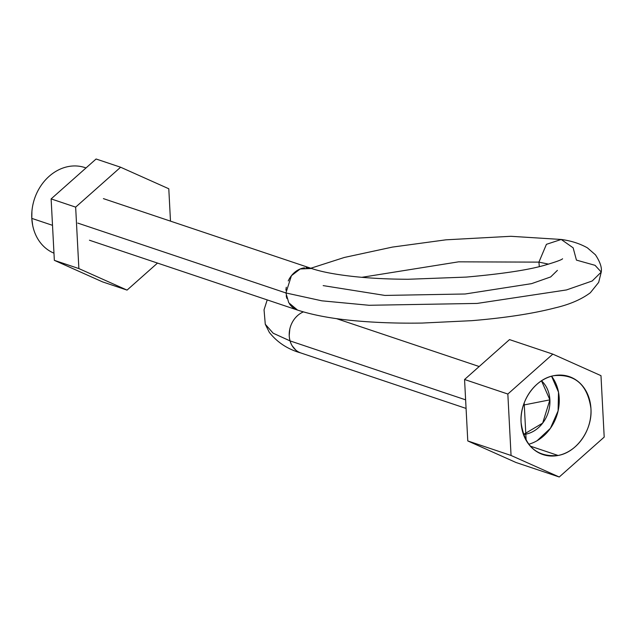 <?xml version="1.0" encoding="UTF-8"?>
<svg xmlns="http://www.w3.org/2000/svg" width="636" height="636" viewBox="0 0 636 636"><rect width="100%" height="100%" fill="white"/><g stroke="black" fill="none" stroke-linecap="round" stroke-linejoin="round"><path stroke-width="0.95" d="M558.114 455.471L530.273 446.122L558.114 455.471A41.141 34.225 -71.4 0 1 542.929 454.565A41.141 34.225 -71.4 0 1 521.488 413.511A41.141 34.225 -71.4 0 1 553.932 375.661A41.141 34.225 -71.4 0 1 569.109 376.56A41.141 34.225 -71.4 0 1 590.55 417.613A41.141 34.225 -71.4 0 1 558.114 455.471C576.86 452.331 592.617 429.777 590.939 408.519C587.537 384.78 575.206 373.833 553.932 375.661C535.178 378.794 519.421 401.348 521.099 422.614C524.501 446.345 536.84 457.3 558.114 455.471M528.731 444.254A41.141 34.225 108.6 0 0 556.731 415.801A41.141 34.225 108.6 0 0 551.571 376.218L558.511 392.189L558.098 410.896L550.41 428.314L537.11 440.7M526.139 440.335L524.175 402.97L526.139 440.335M511.058 455.471L507.838 394.034L552.803 354.125L600.98 375.661L604.2 437.099L559.243 477L511.058 455.471L467.778 440.939L464.558 379.501L509.516 339.6L552.803 354.125L507.838 394.034L464.558 379.501L507.838 394.034L511.058 455.471L559.243 477L515.955 462.475L467.778 440.939L511.058 455.471M515.955 462.475L559.243 477L604.2 437.099L600.98 375.661L552.803 354.125L509.516 339.6L464.558 379.501L467.778 440.939L515.955 462.475M523.468 434.515A30.17 25.098 108.6 0 0 549.894 399.853L542.675 423.115L523.468 434.507M523.436 405.076L549.894 399.853L523.436 405.076M541.498 380.813L549.894 399.853A30.17 25.098 108.6 0 0 541.498 380.813M120.617 167.228L96.092 159L120.617 167.228L168.794 188.765L120.617 167.228L75.652 207.137L120.617 167.228M78.872 268.575L75.652 207.137L51.126 198.901L96.092 159L51.126 198.901L75.652 207.137L78.872 268.575L54.346 260.339L51.126 198.901L54.346 260.339L78.872 268.575L127.057 290.103L78.872 268.575M157.513 263.073L127.057 290.103L102.531 281.875L54.346 260.339L102.531 281.875L127.057 290.103L157.513 263.073M168.794 188.765L170.488 221.137L168.794 188.765M53.973 253.168A45.53 37.882 -71.4 0 1 31.8 218.379L52.51 225.327L31.8 218.379A45.53 37.882 -71.4 0 1 84.946 167.586L86.011 167.944M31.919 211.311L31.8 218.379L32.659 225.303M299.763 352.543L300.876 352.972A21.942 18.253 -71.4 0 1 290.064 340.904L465.624 399.837L290.064 340.904A21.942 18.253 -71.4 0 1 303.396 311.902L303.356 311.918M576.439 260.108L573.147 247.825L561.222 239.462L546.427 244.327L538.923 262.127L458.58 261.833L361.836 277.312L458.58 261.833L538.923 262.127L539.312 266.603L538.923 262.127L548.669 264.139L538.923 262.127L546.427 244.327L561.222 239.462C571.017 240.766 579.738 243.556 587.386 247.833L595.439 254.805C600.074 261.865 602.014 267.621 601.251 272.065L595.05 265.323L576.439 260.108M297.489 315.655L295.812 317.324M292.481 321.991L291.582 323.756M289.833 328.915L289.213 335.403M289.491 338.288L290.064 340.904L273.17 333.216L265.276 324.241L273.17 333.224L290.064 340.904L290.93 343.376M292.163 345.793L295.867 350.15M466.077 408.423L300.931 352.988M557.398 270.38L550.681 276.93L531.569 283.648L465.162 293.991L384.923 295.43L323.175 285.612M289.436 303.825A21.942 18.253 108.6 0 0 297.561 310.09L288.768 302.768L285.914 292.958L321.856 300.82L369.055 305.28L477.111 303.428L566.501 289.937L592.203 280.985L601.251 272.065L592.203 280.985L566.501 289.937L477.111 303.428L369.055 305.28L321.856 300.82L285.914 292.958L291.431 275.698L300.176 268.98L311.545 268.487C321.84 271.977 336.619 274.736 355.882 276.755C371.885 278.361 389.288 279.196 408.089 279.268L466.18 277.097C501.613 273.957 527.546 270.077 543.979 265.443C555.538 262.056 561.739 259.83 562.582 258.765L562.486 258.844M311.751 268.559A21.942 18.253 108.6 0 0 311.529 268.479A21.942 18.253 108.6 0 0 305.964 267.7M304.572 267.82A21.942 18.253 108.6 0 0 288.235 280.945M286.28 287.234A21.942 18.253 108.6 0 0 285.93 290.191M285.914 292.958L77.791 223.093L285.914 292.958M286.216 295.668A21.942 18.253 108.6 0 0 286.868 298.427M601.251 272.065L598.659 282.392L590.343 292.743C581.312 299.469 569.57 304.509 555.117 307.888C532.984 313.627 505.246 317.881 471.904 320.663L422.248 323.056C398.708 323.438 376.52 322.69 355.683 320.822C332.636 318.779 313.262 315.202 297.569 310.09A21.942 18.253 108.6 0 0 297.672 310.122M479.178 366.527L336.444 318.62M561.206 239.462L510.899 236.298L445.987 239.82L392.396 247.094L344.346 257.461L310.797 268.241M267.215 299.898L264.043 309.788L265.276 324.241L269.322 332.366C277.312 342.438 287.83 349.307 300.876 352.972M311.529 268.479L103.406 198.623M297.561 310.09L89.438 240.225"/></g></svg>

